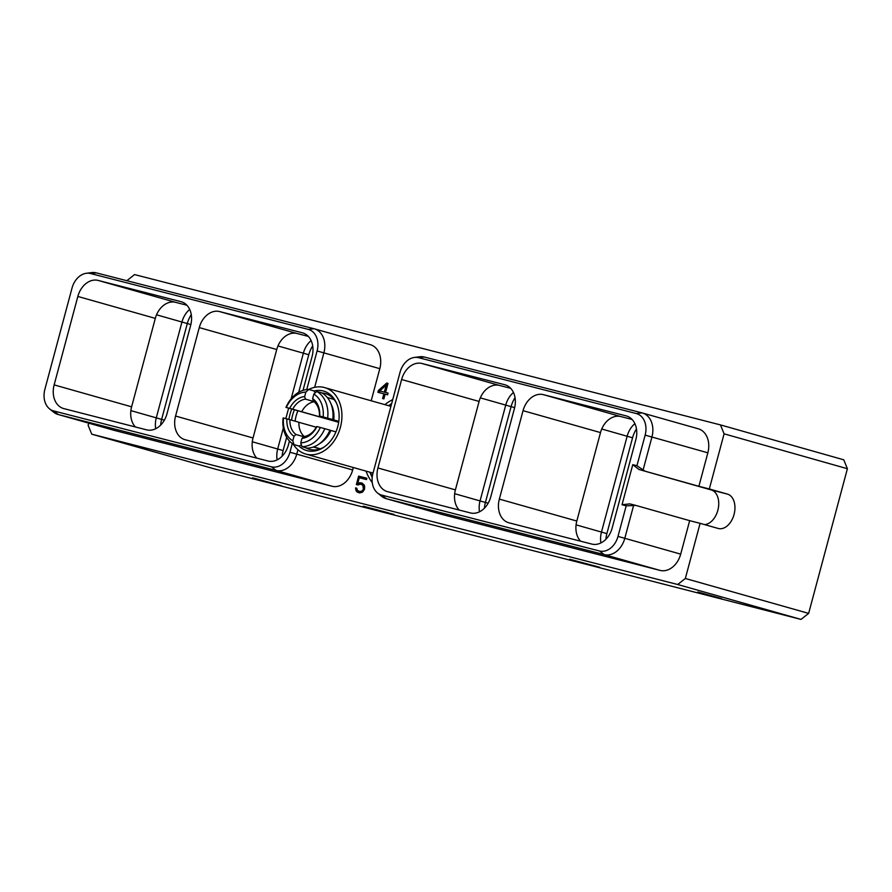 <?xml version="1.0" encoding="UTF-8"?>
<svg xmlns="http://www.w3.org/2000/svg" width="892" height="892" viewBox="0 0 892 892"><rect width="100%" height="100%" fill="white"/><g stroke="black" fill="none" stroke-linecap="round" stroke-linejoin="round"><path stroke-width="1.34" d="M720.446 424.904L724.092 433.824L847.4 468.724L843.754 459.804L720.446 424.904L134.536 274.58L126.854 280.712M724.092 433.824L709.318 488.972L698.882 486.296L707.847 452.824L645.139 435.118A18.699 14.094 -74.2 0 0 636.319 413.553L418.549 357.681A18.699 14.094 -74.2 0 0 414.39 357.447A18.699 14.094 -74.2 0 0 400.062 372.243L372.912 473.541A18.699 14.094 -74.2 0 0 377.55 492.997A18.699 14.094 -74.2 0 0 381.72 495.105L599.502 550.977A18.699 14.094 -74.2 0 0 617.989 536.427L626.195 505.82L622.025 504.749L629.785 503.868L635.561 505.34L689.672 520.66L680.696 554.133A20.906 15.744 105.8 0 1 660.035 570.401L604.129 554.579L599.502 550.977M698.001 428.717A20.906 15.744 105.8 0 1 698.28 428.796A20.906 15.744 105.8 0 1 707.847 452.824M660.035 570.401L442.254 514.528A20.906 15.744 105.8 0 1 441.975 514.45A20.906 15.744 105.8 0 1 441.696 514.372M677.686 584.505L91.764 434.181L215.072 469.08L800.994 619.405L677.686 584.505L685.335 578.484L700.108 523.336L689.672 520.66M91.764 434.181L88.118 425.261L88.687 423.142M353.31 467.519L352.663 469.961A20.906 15.744 105.8 0 1 331.991 486.24L114.209 430.368A20.906 15.744 105.8 0 1 113.931 430.29A20.906 15.744 105.8 0 1 113.652 430.212M371.195 400.776L379.802 368.664L317.095 350.957A18.699 14.094 -74.2 0 0 308.286 329.393L90.505 273.521A18.699 14.094 -74.2 0 0 86.346 273.275A18.699 14.094 -74.2 0 0 72.018 288.083L44.868 389.38A18.699 14.094 -74.2 0 0 49.506 408.826A18.699 14.094 -74.2 0 0 53.676 410.944L271.458 466.817A18.699 14.094 -74.2 0 0 289.945 452.255L292.286 443.547M369.957 344.557A20.906 15.744 105.8 0 1 370.236 344.635A20.906 15.744 105.8 0 1 379.802 368.664M384.865 404.645A50.208 37.832 105.8 0 1 392.725 399.605M372.265 482.605A50.208 37.832 105.8 0 1 366.043 471.121M386.693 383.047L378.375 390.518L377.896 392.313L383.872 393.851L382.601 398.557L383.861 398.88L385.121 394.175L387.607 394.81L388.065 393.104L385.578 392.469L388.009 383.382L386.693 383.047L388.009 383.415M414 506.533L417.311 507.47M357.96 484.958L360.335 484.122L362.799 485.125L363.412 489.072L362.063 490.968L359.967 491.559L357.502 490.555L356.778 488.225L355.551 487.913L356.042 490.622L356.978 491.905L359.576 492.919L362.342 492.239L364.337 489.608L364.638 486.564L364.259 485.07L362.197 483.141L359.42 482.784L357.714 483.564L359.275 477.744L366.489 479.595L366.857 478.223L358.629 476.116L356.376 484.546L357.96 484.958M709.318 488.972L727.404 494.09L711.192 489.931A17.795 11.696 -75.6 0 1 718.272 508.429A17.795 11.696 -75.6 0 1 704.502 524.585M698.882 486.296L638.995 469.493L711.192 489.931M700.108 523.336L718.194 528.454A17.795 11.696 104.4 0 0 718.372 528.51A17.795 11.696 104.4 0 0 734.094 514.316A17.795 11.696 104.4 0 0 727.404 494.09M847.4 468.724L808.643 613.384L685.335 578.484M680.696 554.133L624.801 538.311L633.565 505.574L635.561 505.34M633.565 505.574L626.195 505.82M644.771 470.976L636.933 465.724L632.763 464.654L622.025 504.749M636.933 465.724L645.139 435.118M523.047 410.666A20.572 15.498 -74.2 0 1 543.384 394.654L626.162 415.884A20.572 15.498 -74.2 0 1 626.44 415.962A20.572 15.498 -74.2 0 1 635.862 439.611L612.157 528.053A20.572 15.498 -74.2 0 1 591.82 544.075L509.042 522.835A20.572 15.498 -74.2 0 1 508.763 522.757A20.572 15.498 -74.2 0 1 499.342 499.107L523.047 410.666L600.506 432.587L576.812 521.039A20.572 15.498 -74.2 0 0 580.581 541.188M514.439 408.458L490.745 496.9A20.572 15.498 105.8 0 1 470.396 512.922L387.619 491.682A20.572 15.498 105.8 0 1 387.34 491.615A20.572 15.498 105.8 0 1 377.929 467.965L401.623 379.513A20.572 15.498 105.8 0 1 421.972 363.501L504.749 384.731A20.572 15.498 105.8 0 1 505.028 384.809A20.572 15.498 105.8 0 1 514.439 408.458M632.763 464.654L638.995 469.493M643.165 469.738L651.941 437.002A20.906 15.744 105.8 0 0 642.374 412.974L698.28 428.796M414.39 357.447L419.664 356.755A20.906 15.744 105.8 0 1 424.313 357.023L642.095 412.896A20.906 15.744 105.8 0 1 642.374 412.974M442.254 514.528L386.348 498.706A20.906 15.744 105.8 0 1 386.069 498.628A20.906 15.744 105.8 0 1 381.687 496.342L377.55 492.997M381.72 495.105L386.348 498.706L604.129 554.579A20.906 15.744 105.8 0 0 624.801 538.311L617.989 536.427M543.384 394.654L620.854 416.575A20.572 15.498 -74.2 0 0 600.506 432.587M620.854 416.575L632.082 419.452M600.907 542.938A20.572 15.498 105.8 0 1 601.487 532.033L627.154 436.21A20.572 15.498 105.8 0 1 634.881 423.644M605.913 539.259A23.883 17.996 105.8 0 1 606.883 533.617L632.562 437.794A23.883 17.996 105.8 0 1 636.475 428.963M800.994 619.405L808.643 613.384M253.138 477.934L281.526 485.761L253.138 477.934M388.321 512.878L363.234 506.177L388.343 512.811M599.68 567.256L569.62 559.206L599.68 567.256M697.767 592.009L721.617 598.588L697.767 592.009M269.54 482.505L252.559 477.822L269.551 482.46M378.03 510.034L368.429 507.57L378.041 509.99M394.008 514.483L377.238 510.068L394.03 514.416M700.231 592.701L718.071 597.662L700.253 592.656M160.649 425.105A23.85 17.974 105.8 0 1 161.63 419.385L187.298 323.562A23.85 17.974 105.8 0 1 191.267 314.653M155.71 428.717A20.572 15.498 105.8 0 1 156.29 417.813L181.957 321.99A20.572 15.498 105.8 0 1 189.684 309.424M515.041 397.72A23.85 17.974 -74.2 0 0 511.083 406.629L485.404 502.452A23.85 17.974 -74.2 0 0 484.434 508.172M513.457 392.491A20.572 15.498 -74.2 0 0 505.742 405.057L480.063 500.88A20.572 15.498 -74.2 0 0 479.495 511.785M459.168 510.034A20.572 15.498 105.8 0 1 455.399 489.886L479.093 401.445A20.572 15.498 105.8 0 1 499.431 385.422L510.67 388.31M135.383 426.967A20.572 15.498 105.8 0 1 131.615 406.819L155.308 318.377A20.572 15.498 105.8 0 1 175.657 302.355L186.885 305.231M54.144 384.887L77.849 296.445A20.572 15.498 105.8 0 1 98.187 280.434L180.965 301.663A20.572 15.498 105.8 0 1 181.243 301.741A20.572 15.498 105.8 0 1 190.665 325.39L166.96 413.832A20.572 15.498 105.8 0 1 146.623 429.855L63.845 408.614A20.572 15.498 105.8 0 1 63.566 408.536A20.572 15.498 105.8 0 1 54.144 384.887L131.615 406.819M306.748 389.548L317.095 350.957M303.012 390.35L312.077 356.544A20.572 15.498 -74.2 0 0 302.667 332.894A20.572 15.498 -74.2 0 0 302.388 332.816L219.61 311.576A20.572 15.498 -74.2 0 0 199.262 327.598L175.568 416.04A20.572 15.498 -74.2 0 0 184.978 439.689A20.572 15.498 -74.2 0 0 185.257 439.767L268.035 461.008A20.572 15.498 -74.2 0 0 288.384 444.985L289.432 441.049M114.209 430.368L58.314 414.546A20.906 15.744 105.8 0 1 58.025 414.468A20.906 15.744 105.8 0 1 53.654 412.182L49.506 408.826M53.676 410.944L58.314 414.546L276.085 470.418L271.458 466.817M352.663 469.961L296.757 454.139A20.906 15.744 105.8 0 1 276.085 470.418L331.991 486.24M289.945 452.255L296.757 454.139L297.928 449.769M314.664 387.318L323.896 352.842A20.906 15.744 105.8 0 0 314.33 328.813L370.236 344.635M86.346 273.275L91.631 272.595A20.906 15.744 105.8 0 1 96.269 272.863L314.051 328.735A20.906 15.744 105.8 0 1 314.33 328.813M308.309 336.384L297.069 333.508A20.572 15.498 -74.2 0 0 276.732 349.519L253.027 437.972A20.572 15.498 -74.2 0 0 256.807 458.12M286.655 437.314L283.11 450.549A23.883 17.996 -74.2 0 0 282.14 456.18M283.322 427.97L277.702 448.966A20.572 15.498 -74.2 0 0 277.133 459.871M312.702 345.895A23.883 17.996 -74.2 0 0 308.777 354.726L298.72 392.268M311.096 340.577A20.572 15.498 -74.2 0 0 303.38 353.143L291.138 398.813M288.629 408.19L285.83 418.616M297.917 410.766A29.001 21.854 105.8 0 0 296.111 415.984A29.001 21.854 -74.2 0 0 295.096 421.158M305.488 447.661A29.001 21.854 -74.2 0 0 309.379 449.323A29.001 21.854 -74.2 0 0 324.498 446.78M313.828 394.119L312.613 398.613A21.285 16.034 105.8 0 1 319.737 416.04L323.138 416.921A25.812 19.446 -74.2 0 0 313.828 394.119L316.76 391.477L321.878 392.926A29.001 21.854 105.8 0 1 325.179 393.506A29.001 21.854 105.8 0 1 336.719 403.597M298.987 446.033A30.919 23.292 -74.2 0 0 323.707 447.327A30.919 23.292 -74.2 0 0 337.756 426.61A30.919 23.292 -74.2 0 0 336.329 402.716A30.919 23.292 -74.2 0 0 313.995 391.008M294.416 409.785A30.919 23.292 -74.2 0 0 292.621 415.036A30.919 23.292 -74.2 0 0 291.584 420.165M291.74 409.06A34.543 26.024 105.8 0 0 289.967 414.356A34.543 26.024 -74.2 0 0 288.919 419.43M293.234 444.171A34.543 26.024 -74.2 0 0 305.778 454.061A34.543 26.024 -74.2 0 0 340.398 427.29A34.543 26.024 105.8 0 0 324.588 387.585L390.919 406.362M308.721 389.436A34.543 26.024 105.8 0 1 324.588 387.585M388.589 405.704L391.677 403.518M372.198 477.476L369.779 472.18M391.521 404.109L389.023 405.815M370.213 472.292L372.287 476.696M313.348 447.026L320.005 448.91M286.31 407.466L289.71 408.335A21.285 16.034 105.8 0 1 304.651 396.572L305.856 392.079A25.812 19.446 -74.2 0 0 286.31 407.466L338.659 422.295M327.353 397.542L334.009 399.426M338.804 421.347L333.775 419.92A26.191 19.735 -74.2 0 0 331.579 405.057L330.386 402.459A29.09 21.921 105.8 0 1 332.761 419.575L323.138 416.921M320.317 427.458L316.916 426.588A21.285 16.034 105.8 0 1 301.975 438.351L300.76 442.856A25.812 19.446 -74.2 0 0 320.317 427.458L329.94 430.122A29.09 21.921 105.8 0 1 318.511 444.428L320.886 442.845A26.191 19.735 -74.2 0 0 330.954 430.468L335.95 431.873M313.672 446.914L320.339 448.799M292.799 440.804L294.003 436.311A21.285 16.034 105.8 0 1 286.878 418.883L283.478 418.013A25.812 19.446 -74.2 0 0 292.799 440.804L294.003 444.617L299.121 446.067L301.418 444.93M303.759 436.712L295.966 434.515L294.003 436.311M283.478 418.013L283.11 417.969A29.09 21.921 105.8 0 0 294.003 444.617M316.281 427.223L298.887 422.306M304.261 436.511A19.1 14.395 -74.2 0 1 298.898 422.239L286.878 418.883M338.67 422.217L289.71 408.335M305.856 392.079L308.788 389.436L313.906 390.886L315.199 392.881M313.85 401.534L305.443 399.148L304.651 396.572M285.942 407.432A29.09 21.921 105.8 0 1 308.788 389.436M338.793 421.414L319.47 416.007A19.1 14.395 105.8 0 0 313.415 401.199L312.613 398.613M316.76 391.477A29.09 21.921 105.8 0 1 327.654 418.125M321.878 392.926A29.09 21.921 105.8 0 1 330.386 402.459M333.775 419.92L332.761 419.575M301.975 438.351L303.938 436.556A19.1 14.395 105.8 0 0 316.638 426.554L316.916 426.588M329.94 430.122L330.954 430.468M300.76 442.856L301.975 446.669L307.082 448.118A29.09 21.921 105.8 0 0 318.511 444.428M324.822 428.673A29.09 21.921 105.8 0 1 301.975 446.669M295.966 434.515A19.1 14.395 105.8 0 1 289.922 419.697M314.095 401.735A19.1 14.395 -74.2 0 0 301.719 411.691M292.743 409.16A19.1 14.395 105.8 0 1 305.443 399.148M387.975 383.527L379.747 390.93L378.375 390.518M385.578 392.469L388.053 393.138M383.872 393.851L385.11 394.208M385.712 392.502L379.713 390.964L386.191 385.177L384.318 392.145L379.713 390.964L379.278 392.67M386.191 385.177L387.44 385.534M384.318 392.145L385.701 392.536M415.382 506.924L416.363 507.481M358.629 476.116L360.011 476.506L359.654 477.844M358.093 483.676L357.759 484.902M366.846 478.257L360.011 476.506M357.714 483.564L359.086 483.955L360.803 483.174L359.42 482.784M360.725 482.773L362.107 483.163L360.803 483.174M356.978 491.905L359.365 492.863M356.042 490.622L358.361 492.295M355.663 489.117L356.889 489.474M357.179 490.054L357.413 491.013M355.551 487.913L356.778 488.258M358.45 491.169L359.967 491.559M361.093 491.481L362.475 491.871L361.349 491.949M362.063 490.968L363.234 491.302M362.866 490.054L363.891 490.344M363.412 489.072L364.404 489.351M363.602 488.348L364.605 488.626M363.624 487.222L364.661 487.523M363.39 486.04L364.594 486.374M362.799 485.125L364.505 486.017M361.851 484.512L364.17 485.516M642.095 412.896L636.319 413.553M424.313 357.023L418.549 357.681M576.076 524.842L606.883 533.617M601.743 429.007L632.562 437.794M156.546 314.798L190.866 324.565M130.879 410.621L164.373 420.165M454.664 493.689L488.147 503.233M514.651 407.644L480.32 397.865M421.972 363.501L499.431 385.422M401.623 379.513L479.093 401.445M377.929 467.965L455.399 489.886M314.051 328.735L308.286 329.393M96.269 272.863L90.505 273.521M77.849 296.445L155.308 318.377M98.187 280.434L175.657 302.355M180.965 301.663L181.522 301.819M175.568 416.04L253.027 437.972M199.262 327.598L276.732 349.519M219.61 311.576L297.069 333.508M283.11 450.549L252.302 441.774M308.777 354.726L277.958 345.94M499.342 499.107L576.812 521.039M626.162 415.884L626.719 416.04M386.069 498.628L441.975 514.45M58.025 414.468L113.931 430.29M305.778 454.061L373.034 473.094"/></g></svg>

